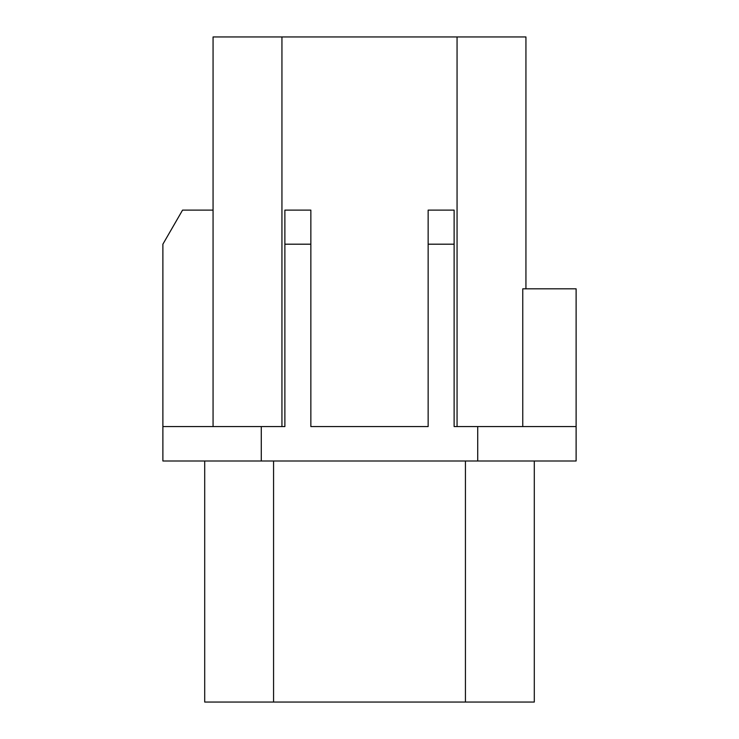 <?xml version="1.0" encoding="UTF-8"?>
<svg xmlns="http://www.w3.org/2000/svg" width="739" height="739" viewBox="0 0 739 739"><rect width="100%" height="100%" fill="white"/><g stroke="black" fill="none" stroke-linecap="round" stroke-linejoin="round"><path stroke-width="1.11" d="M261.273 426.569L162.885 426.569L162.885 460.997L261.273 460.997L261.273 426.569L284.875 426.569L284.875 210.116L310.851 210.116L310.851 426.569L428.149 426.569L428.149 210.116L454.125 210.116L454.125 426.569L576.115 426.569L576.115 288.82L522.759 288.82L522.759 426.569M213.063 426.569L213.063 36.95L213.063 426.569M213.063 36.95L525.937 36.95L525.937 288.82M204.703 460.997L204.703 702.05L534.297 702.05L534.297 460.997M576.115 426.569L576.115 460.997L261.273 460.997M454.125 244.193L428.149 244.193M310.851 244.193L284.875 244.193M213.063 210.116L182.561 210.116L162.885 244.193L162.885 426.569M457.062 36.95L457.062 426.569M281.938 36.95L281.938 426.569M465.431 702.05L465.431 460.997M273.569 702.05L273.569 460.997M477.727 460.997L477.727 426.569"/></g></svg>
